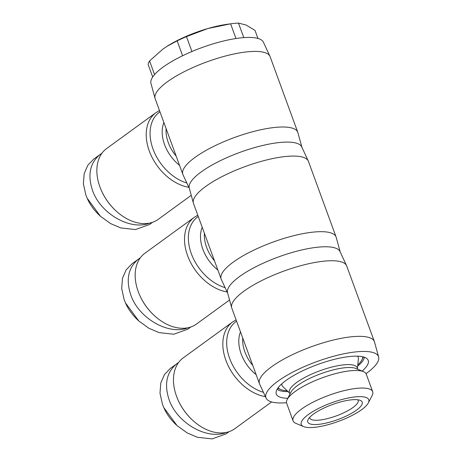 <?xml version="1.0" encoding="UTF-8"?>
<svg xmlns="http://www.w3.org/2000/svg" width="462" height="462" viewBox="0 0 462 462"><rect width="100%" height="100%" fill="white"/><g stroke="black" fill="none" stroke-linecap="round" stroke-linejoin="round"><path stroke-width="0.69" d="M191.245 195.322L158.166 219.381A43.803 30.29 -126 0 1 146.87 223.504A43.803 30.29 -126 0 1 116.412 211.267A43.803 30.29 -126 0 1 101.496 190.76A43.803 30.29 -126 0 1 106.635 148.533L155.994 112.63A43.803 30.29 54 0 0 150.652 154.4A43.803 30.29 54 0 0 188.825 187.295M189.362 188.456L182.992 174.711A61.198 16.869 -20.1 0 1 182.848 174.359L155.186 98.758A61.198 16.869 -20.1 0 1 155.065 98.389A61.198 16.869 -20.1 0 1 185.441 71.073A61.198 16.869 -20.1 0 1 248.406 51.727A61.198 16.869 -20.1 0 1 269.975 56.341A61.198 16.869 -20.1 0 1 270.12 56.699L297.788 132.294A61.198 16.869 -20.1 0 1 297.903 132.663L301.911 147.268M155.065 98.389L150.958 83.42A59.91 16.511 -20.1 0 1 180.694 56.676A59.91 16.511 -20.1 0 1 242.331 37.734A59.91 16.511 -20.1 0 1 263.444 42.256L269.975 56.341M227.668 293.127L221.298 279.383A61.198 16.869 -20.1 0 1 221.154 279.025L193.486 203.43A61.198 16.869 -20.1 0 1 193.37 203.061L189.264 188.092A59.91 16.511 -20.1 0 1 219 161.348A59.91 16.511 -20.1 0 1 280.636 142.406A59.91 16.511 -20.1 0 1 301.75 146.922L308.275 161.013A61.198 16.869 -20.1 0 1 308.425 161.371L336.088 236.966A61.198 16.869 -20.1 0 1 336.209 237.335L340.217 251.94M182.848 174.359A61.198 16.869 -20.1 0 1 212.526 146.962A61.198 16.869 -20.1 0 1 276.068 127.321A61.198 16.869 -20.1 0 1 297.788 132.294M152.587 222.286L149.567 224.486L135.51 229.556L120.796 227.939L110.609 223.596L100.456 216.274L87.162 198.21L85.863 195.016L83.379 183.818L84.182 173.585L87.849 165.205L93.786 159.038L101.998 153.159M149.821 223.059C130.515 230.96 100.381 213.721 92.446 190.228C87.393 174.676 90.038 162.682 100.375 154.244M101.496 190.76L101.652 191.106A42.516 29.401 54 0 0 116.129 211.013L116.412 211.267M289.997 394.051L289.431 392.509A36.076 9.945 -20.1 0 1 306.924 376.363A36.076 9.945 -20.1 0 1 344.381 364.784A36.076 9.945 -20.1 0 1 357.184 367.717L357.75 369.253M357.363 356.156A40.581 11.186 -20.1 0 1 358.402 358.974L357.415 368.341M303.661 426.593L295.911 423.377A42.377 11.683 -20.1 0 1 293.087 420.842L286.659 403.274A42.377 11.683 -20.1 0 1 287.179 399.514L290.939 392.221A36.076 9.945 -20.1 0 1 345.449 367.688A36.076 9.945 -20.1 0 1 355.85 368.468L363.427 371.615A42.377 11.683 -20.1 0 1 366.251 374.145L372.678 391.718A42.377 11.683 -20.1 0 1 372.158 395.472L368.318 402.933A35.938 9.904 -20.1 0 1 314.021 427.367A35.938 9.904 -20.1 0 1 303.661 426.593A35.938 9.904 -20.1 0 1 314.558 410.574A35.938 9.904 -20.1 0 1 356.006 396.823A35.938 9.904 -20.1 0 1 368.318 402.933M287.179 399.514A42.377 11.683 -20.1 0 1 351.212 370.703A42.377 11.683 -20.1 0 1 363.427 371.615M293.087 420.842A42.377 11.683 -20.1 0 1 313.64 401.871A42.377 11.683 -20.1 0 1 357.64 388.271A42.377 11.683 -20.1 0 1 372.678 391.718M257.963 38.456L255.007 30.377L246.125 25.046L238.479 23.1A56.687 15.627 159.9 0 0 234.684 23.354A56.687 15.627 159.9 0 0 230.602 23.816L207.917 28.517A51.536 14.207 -20.1 0 1 226.911 24.33L229.955 23.903M235.978 38.519L230.602 23.816M357.842 399.786A25.768 7.103 -20.1 0 1 358.148 400.335A25.768 7.103 -20.1 0 1 345.651 411.867A25.768 7.103 -20.1 0 1 318.896 420.137A25.768 7.103 -20.1 0 1 309.754 418.041A25.768 7.103 -20.1 0 1 309.632 417.429M351.946 399.78A28.991 7.993 159.9 0 0 308.148 419.484A28.991 7.993 159.9 0 0 318.075 424.411A28.991 7.993 159.9 0 0 351.513 413.323A28.991 7.993 159.9 0 0 360.302 400.398A28.991 7.993 159.9 0 0 351.946 399.78M362.658 356.745A45.091 12.428 -20.1 0 1 361.908 359.892L362.676 358.402A46.379 12.786 159.9 0 0 363.276 356.895M287.179 390.754A45.091 12.428 -20.1 0 1 280.775 389.582A45.091 12.428 -20.1 0 1 278.17 387.664M277.795 388.178A46.379 12.786 159.9 0 0 279.227 388.94L280.775 389.582M229.55 299.994L196.471 324.053A43.803 30.29 -126 0 1 185.175 328.17A43.803 30.29 -126 0 1 154.718 315.939A43.803 30.29 -126 0 1 139.801 295.432A43.803 30.29 -126 0 1 144.941 253.205L194.3 217.302A43.803 30.29 54 0 0 188.958 259.072A43.803 30.29 54 0 0 227.131 291.967M193.37 203.061A61.198 16.869 -20.1 0 1 223.747 175.745A61.198 16.869 -20.1 0 1 286.706 156.399A61.198 16.869 -20.1 0 1 308.275 161.013M286.509 402.725A59.91 16.511 -20.1 0 1 266.129 398.146L259.604 384.055A61.198 16.869 -20.1 0 1 259.453 383.697L231.791 308.102A61.198 16.869 -20.1 0 1 231.676 307.732L227.564 292.758A59.91 16.511 -20.1 0 1 257.305 266.02A59.91 16.511 -20.1 0 1 318.942 247.078A59.91 16.511 -20.1 0 1 340.055 251.594L346.581 265.685A61.198 16.869 -20.1 0 1 346.731 266.043L374.393 341.637A61.198 16.869 -20.1 0 1 374.515 342.007L378.621 356.976A59.91 16.511 -20.1 0 1 366.008 373.631M221.154 279.025A61.198 16.869 -20.1 0 1 250.831 251.634A61.198 16.869 -20.1 0 1 314.374 231.993A61.198 16.869 -20.1 0 1 336.088 236.966M190.887 326.957L187.867 329.158L173.81 334.228L159.101 332.611L148.908 328.268L138.756 320.946L125.468 302.881L124.163 299.688L121.685 288.49L122.488 278.251L126.155 269.877L132.092 263.704L140.304 257.831M188.126 327.725C168.815 335.631 138.681 318.393 130.752 294.895C125.699 279.343 128.344 267.354 138.675 258.916M139.801 295.432L139.957 295.778A42.516 29.401 54 0 0 154.435 315.685L154.718 315.939M271.604 401.94L234.777 428.724A43.803 30.29 -126 0 1 223.481 432.842A43.803 30.29 -126 0 1 193.024 420.611A43.803 30.29 -126 0 1 178.107 400.098A43.803 30.29 -126 0 1 183.241 357.877L232.605 321.974A43.803 30.29 54 0 0 227.264 363.738A43.803 30.29 54 0 0 265.431 396.639M231.676 307.732A61.198 16.869 -20.1 0 1 262.052 280.417A61.198 16.869 -20.1 0 1 325.011 261.065A61.198 16.869 -20.1 0 1 346.581 265.685M266.129 398.146A59.91 16.511 -20.1 0 1 294.473 371.263A59.91 16.511 -20.1 0 1 357.242 351.749A59.91 16.511 -20.1 0 1 378.621 356.976M259.453 383.697A61.198 16.869 -20.1 0 1 289.131 356.306A61.198 16.869 -20.1 0 1 352.673 336.665A61.198 16.869 -20.1 0 1 374.393 341.637M364.443 357.253A47.026 12.959 -20.1 0 1 357.646 366.158M287.826 398.267A48.955 13.496 -20.1 0 1 276.039 392.879A48.955 13.496 -20.1 0 1 301.778 371.24A48.955 13.496 -20.1 0 1 350.849 356.404A48.955 13.496 -20.1 0 1 367.648 359.355A48.955 13.496 -20.1 0 1 362.127 371.073M229.192 431.629L226.172 433.83L212.116 438.9L197.407 437.283L187.214 432.94L177.062 425.618L163.767 407.548L162.468 404.36L159.991 393.162L160.793 382.923L164.455 374.549L170.397 368.376L178.603 362.503M226.432 432.397C207.12 440.303 176.986 423.065 169.052 399.566C164.004 384.014 166.643 372.02 176.981 363.588M178.107 400.098L178.263 400.45A42.516 29.401 54 0 0 192.741 420.351L193.024 420.611M177.062 425.618L176.709 425.294C170.998 420.022 166.753 414.252 163.964 407.986L163.767 407.548M288.08 391.62A47.026 12.959 -20.1 0 1 277.136 389.206M138.756 320.946L138.404 320.622C132.698 315.35 128.448 309.58 125.658 303.315L125.468 302.881M361.908 359.892A45.091 12.428 -20.1 0 1 357.773 364.922M289.662 393.139L282.865 386.619A40.581 11.186 -20.1 0 1 281.837 383.795M167.152 46.235A51.536 14.207 -20.1 0 1 167.296 46.148A51.536 14.207 -20.1 0 1 207.917 28.517L186.481 36.608A56.687 15.627 159.9 0 0 177.16 40.875L167.025 46.316L162.745 49.22L149.567 60.949A56.687 15.627 159.9 0 0 148.129 64.501L152.697 76.975M149.567 60.949L154.556 74.578M182.6 55.74L177.16 40.875M186.481 36.608L191.932 51.513M238.479 23.1L243.792 37.613M100.456 216.274L100.098 215.95C94.392 210.684 90.142 204.909 87.358 198.643L87.162 198.21M186.833 182.998A42.152 29.146 -126 0 1 153.222 149.584A42.152 29.146 -126 0 1 159.956 111.804M163.895 122.563A33.865 23.418 54 0 0 179.539 165.321M176.189 156.168A32.207 22.274 -126 0 1 166.106 128.615M225.138 287.67A42.152 29.146 -126 0 1 191.528 254.256A42.152 29.146 -126 0 1 198.262 216.476M202.2 227.235A33.865 23.418 54 0 0 217.845 269.993M214.495 260.839A32.207 22.274 -126 0 1 204.412 233.287M263.444 392.342A42.152 29.146 -126 0 1 229.833 358.928A42.152 29.146 -126 0 1 236.567 321.148M240.5 331.907A33.865 23.418 54 0 0 256.15 374.665M252.801 365.511A32.207 22.274 -126 0 1 242.717 337.959M236.094 319.86L232.605 321.974M197.788 215.188L194.3 217.302M159.482 110.516L155.994 112.63"/></g></svg>
